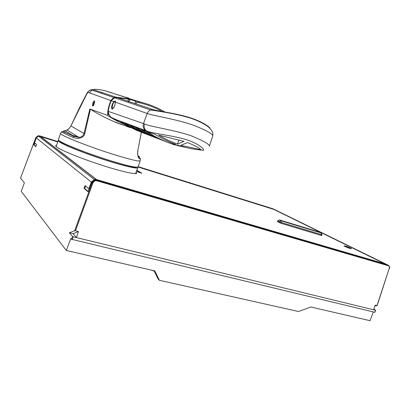 <?xml version="1.0" encoding="UTF-8"?>
<svg xmlns="http://www.w3.org/2000/svg" width="410" height="410" viewBox="0 0 410 410"><rect width="100%" height="100%" fill="white"/><g stroke="black" fill="none" stroke-linecap="round" stroke-linejoin="round"><path stroke-width="0.61" d="M88.186 191.47L84.732 188.487L83.999 188.277L88.063 191.798L91.64 182.342L94.602 179.734L96.591 179.78L387.035 264.619L388.741 265.536M85.644 186.058L84.732 188.487M83.999 188.277L85.029 185.54L88.832 188.759L91.348 182.107L36.321 137.945L34.532 142.782L36.567 144.504L35.803 146.565L33.605 144.663L36.141 137.801L38.325 135.956L39.811 136.033L38.058 135.751L35.875 137.56M20.515 178.089L24.38 182.829L21.228 191.347L66.292 250.459L70.848 238.507L71.489 239.276L72.539 236.498L69.408 232.772L74.635 230.758L75.44 230.809L92.891 183.06L92.168 182.768L74.635 230.758M34.835 143.039L34.168 144.833L35.89 146.319M33.605 144.663L34.168 144.833M273.46 209.023L138.124 166.752M57.789 141.65L39.811 136.033M273.578 209.079L274.029 209.3M373.238 312.03L370.081 320.702L310.831 307.003L298.506 311.518L159.413 280.307L154.826 270.928L66.292 250.459M374.75 312.287L71.489 239.276M72.201 239.589L73.252 236.806L72.539 236.498M73.252 236.806L76.455 237.585L73.118 233.685L69.408 232.772M73.118 233.685L78.433 231.547L76.455 237.585L373.582 309.781L375.237 305.158L377.133 305.665L389.162 268.591C389.515 267.305 389.28 266.372 388.46 265.793L97.078 180.851L97.129 180.21L388.044 265.121L97.103 180.18L95.115 180.133L92.168 182.768L91.64 182.342M78.433 231.547L75.44 230.809M374.986 305.855L377.133 305.665M373.582 309.781L375.632 310.242L373.817 309.13M89.149 188.918L88.832 188.759M138.093 166.855L273.957 209.3L385.953 264.132L96.509 179.539L40.364 136.33L57.754 141.763M96.565 179.554L40.821 136.679M40.826 136.663L57.692 141.932M137.965 166.993L273.813 209.413L384.759 263.784M321.168 235.417L321.466 234.628L322.004 234.73L321.707 235.514L321.168 235.417L281.014 223.306L277.401 221.646L277.698 220.831L277.616 221.8M136.894 170.314L141.886 173.251L138.626 172.246L136.643 171.037M344.518 245.923L344.041 245.918L344.856 246.446C348.131 247.896 350.335 248.65 351.472 248.711L351.103 248.414C350.094 248.357 348.141 247.691 345.24 246.41L344.513 245.938C345.512 245.99 347.46 246.656 350.355 247.932L351.103 248.414M56.606 145.201L55.616 145.673L56.652 146.985C60.854 150.275 80.954 158.46 101.198 165.015C121.473 171.59 136.689 174.921 136.73 173.097L136.222 172.246M136.75 170.714L137.165 170.396M140.215 172.733L137.022 170.801M349.976 247.819L345 246.123L349.976 247.819M349.73 248.024L350.037 248.178M349.315 247.968L348.946 247.783M346.691 246.928L345.876 246.646M345.912 246.543L345.538 246.482M345.451 246.384L346.399 246.753M346.419 246.697L346.834 246.974M348.095 247.548L347.301 247.25M347.347 247.122L346.435 246.774M346.465 246.687L347.342 247.02M347.357 246.974L347.67 247.199M347.7 247.102L348.162 247.368M349.653 247.809L348.843 247.507M348.869 247.425L348.505 247.343M348.408 247.266L349.351 247.635M349.376 247.573L349.797 247.855M136.079 172.666L136.571 173.343M55.627 145.873L56.462 145.632M56.247 146.273L56.298 146.698M135.582 173.594L137.786 167.731M137.591 167.126L137.821 167.628C137.832 169.268 122.928 165.825 103.043 159.311C83.184 152.817 63.412 144.863 59.209 141.768L58.153 140.548L58.697 140.2M59.619 141.03L60.654 142.219C64.734 145.207 83.655 152.822 102.715 159.059C121.801 165.317 136.253 168.689 136.422 167.172M150.839 270.005L154.237 271.133M159.413 280.307L158.142 279.082L154.052 270.749M135.018 103.556L135.525 102.069L134.89 100.911L137.135 101.408C146.954 103.392 156.036 106.81 164.374 111.674L163.81 112.084M111.346 100.558L114.621 97.764L116.835 97.477L129.196 99.071L129.821 100.204L128.105 102.326M210.197 128.612C208.992 125.911 198.896 119.904 185.284 116.317C171.785 112.668 157.389 111.069 152.833 109.506L116.835 97.477M127.577 101.07L129.14 99.184L117.901 97.836M116.758 97.775L115.184 97.954M115.482 102.177L114.8 105.38C113.596 108.322 112.586 109.465 111.771 108.804C111.392 107.948 111.546 106.492 112.237 104.427L113.729 101.552L115.364 101.039L115.482 102.177L147.169 113.493L148.492 111.335L150.521 109.921L114.626 97.764L111.274 100.609C109.567 104.412 108.558 108.061 108.235 111.546M137.847 130.903L121.483 123.087L115.922 119.546L146.416 130.892C144.294 129.155 143.649 126.844 144.484 123.963L143.505 123.594L147.169 113.493C152.848 115.687 177.73 119.366 194.55 125.629C207.035 130.677 213.092 134.167 212.728 136.105L209.392 146.062M144.484 123.963C150.977 126.88 175.06 130.083 191.075 135.746C203.529 140.897 209.623 144.371 209.356 146.175M187.816 147.959L176.843 145.463M171.365 143.761L170.268 143.341C162.329 140.492 154.678 136.643 147.313 131.805L154.796 134.203C161.504 138.411 168.443 141.809 175.613 144.387L171.365 143.761M158.496 138.821L158.024 138.641C150.347 135.879 142.952 132.174 135.838 127.515L140.148 129.124C146.923 133.568 153.95 137.155 161.232 139.897M152.638 136.571L152.294 136.438C144.745 133.721 137.473 130.083 130.477 125.511L134.598 127.054C141.25 131.405 148.159 134.931 155.313 137.622M147.031 134.418L146.8 134.331C139.374 131.656 132.22 128.079 125.342 123.589L129.288 125.065C135.823 129.334 142.608 132.794 149.645 135.443M141.655 132.353L122.831 123.41L120.771 121.924L124.204 123.164C130.626 127.356 137.299 130.754 144.212 133.358M164.62 141.173L164.01 140.938C156.205 138.134 148.681 134.357 141.445 129.611L145.955 131.297C152.853 135.828 160.008 139.487 167.423 142.275M115.922 119.546L112.13 117.849C109.947 116.906 108.67 114.749 108.312 111.376C108.619 108.009 109.608 104.447 111.289 100.681L113.729 101.552M109.772 115.856C108.496 113.975 107.979 112.56 108.225 111.623L108.312 111.376L143.505 123.594C142.68 126.48 143.372 128.801 145.586 130.564M121.483 123.087L119.464 122.021C117.009 121.119 112.929 118.869 107.225 115.277L90.395 109.193C98.718 114.508 107.953 119.218 118.1 123.323M119.243 121.719L121.478 123.097M109.465 115.461L107.738 113.862L107.225 115.277M116.209 119.74L113.303 118.403M119.51 121.888L137.862 130.908M122.072 124.794L113.667 121.437L130.072 127.643M148.394 132.23L146.416 130.892C152.853 133.885 173.686 135.29 188.231 140.281C202.904 145.509 206.999 152.499 201.084 149.691L200.992 149.686M171.785 143.915L174.757 144.92L179.042 145.555C186.258 147.866 193.53 149.353 200.869 150.024L199.798 149.922M184.003 141.368L177.412 144.151L167.792 140.123L158.45 135.069L184.003 141.368M200.68 149.588L180.856 145.33L187.488 142.572C195.109 145.668 199.506 148.005 200.68 149.588M170.586 142.429L170.268 143.341M178.919 139.846L177.412 144.151M134.782 100.875L134.065 100.286L133.178 100.358L138.959 101.793M135.807 100.675L104.335 90.502C97.037 89.139 93.557 88.914 93.895 89.816L115.743 97.114L130.088 99.035L144.827 103.289M128.822 98.139L124.332 96.862M101.849 92.475L101.378 93.275M88.032 91.696C89.78 89.933 91.732 89.308 93.895 89.816L92.045 90.113C90.338 89.769 88.662 90.774 87.012 93.126L86.92 93.757C87.801 92.599 88.632 92.301 89.411 92.865L92.045 90.113L113.719 97.457L115.743 97.114M87.13 92.921L79.878 106.938L70.915 125.931L83.988 133.506L84.834 133.47L90.395 109.193M89.872 108.916L83.988 133.506C83.133 135.976 81.452 137.268 78.94 137.386L73.872 136.376L72.667 137.248C65.764 134.337 62.135 132.456 61.787 131.615L60.542 133.532C60.039 135.269 88.422 146.575 112.95 154.257C129.729 159.464 138.805 161.642 140.179 160.792L140.2 160.571M107.738 113.862C107.671 110.972 108.342 107.517 109.747 103.499L110.813 100.511L113.719 97.457M92.844 103.182C93.562 101.388 94.151 100.67 94.618 101.019L94.295 103.766C93.572 105.56 92.983 106.277 92.522 105.923L92.844 103.182M84.834 133.47C84.122 137.729 78.207 139.738 72.667 137.248M79.514 137.329L72.442 135.336M70.458 134.818L69.864 134.67M60.757 133.199L60.542 133.532M141.399 132.256L137.791 150.701C137.406 155.636 138.124 158.316 139.948 158.742L139.815 157.968L140.369 158.578L139.948 158.742M137.791 150.701L141.337 132.23M104.027 90.431L112.073 92.896M102.039 92.624L101.998 93.485M137.97 155.687C139.436 156.564 139.759 157.056 138.939 157.168L139.81 157.963M58.471 139.605L58.445 139.677C56.841 141.347 85.582 153.038 110.731 160.756C128.099 166.029 137.227 168.033 138.114 166.783L140.184 160.781M70.93 125.752L70.915 125.788C70.341 127.264 69.039 128.678 67.004 130.031L67.004 130.031C68.424 129.36 69.731 127.997 70.915 125.931L86.92 93.757M64.995 130.667L74.143 136.402C64.621 132.363 61.567 130.452 64.995 130.667L67.004 130.031L78.94 137.386L73.882 136.371L63.386 131.723L61.787 131.615M93.07 105.908L93.439 103.387L94.684 101.183M114.974 101.536L115.42 101.183M114.733 105.355C113.985 107.348 113.268 108.327 112.581 108.286L112.222 107.61L112.688 104.591C113.396 102.69 114.093 101.7 114.779 101.639L114.831 101.649C115.389 102.075 115.359 103.31 114.733 105.355M36.141 137.801L35.87 137.581L20.505 178.119M39.775 136.52L38.904 136.407M39.529 135.823L57.825 141.542M96.591 179.78L97.129 180.205L95.115 180.133L94.602 179.734M92.891 183.06C93.757 181.22 95.156 180.487 97.078 180.851M389.162 268.591L377.005 305.599M91.666 182.271L91.348 182.107L94.31 179.508L96.294 179.554L39.995 136.176L38.504 136.099L36.321 137.945L38.504 136.099L94.31 179.508L96.294 179.554L387.014 264.614M96.35 179.718L386.62 264.496M36.326 137.934L34.527 142.772M57.764 141.727L39.98 136.171M138.103 166.824L273.972 209.269L386.984 264.604M321.558 233.172L321.158 232.916L321.466 234.628L281.316 222.486L281.014 223.306M322.004 234.73L321.276 232.993L280.794 220.688L321.158 232.916L319.564 232.137L279.574 219.97L281.178 220.811L281.316 222.486L279.41 221.748L279.107 222.568M279.41 221.748L277.918 220.98L279.297 219.924L280.794 220.688L279.41 221.748M279.277 219.924L277.698 220.831M389.187 268.535L389.31 268.606C390.043 267.684 389.623 266.52 388.044 265.121L388.142 265.654M138.16 166.65L273.014 208.803M375.478 310.237L374.714 312.384M163.001 111.95C154.913 107.338 146.144 104.084 136.684 102.187L136.094 103.914M134.89 100.911L129.14 99.184M212.775 135.982L212.846 132.861C211.944 130.662 210.279 128.55 207.834 126.526C203.519 123.41 197.82 120.642 190.742 118.218C173.235 112.786 155.083 110.869 150.521 109.921L152.833 109.506M115.799 119.459L112.13 117.849M103.827 90.385L123.871 96.739M110.813 100.511L89.411 92.865M127.095 98.4L126.9 98.661M109.747 103.499L110.054 103.607M129.545 99.184L130.421 99.117M115.195 119.351L116.097 119.664M123.061 122.739L122.831 123.41M20.5 178.099L35.86 137.57L38.058 135.751L38.325 135.956M351.098 248.429L350.996 248.706M344.513 245.938L344.41 246.21M56.221 146.355L58.153 140.548M374.863 312.384L375.627 310.247M112.412 109.029L111.771 108.804M140.369 158.578L140.179 160.792M137.893 150.875C137.698 152.648 136.837 155.887 139.815 157.968M60.531 133.409L58.445 139.677M129.55 99.179L130.088 99.035M92.855 106.041L92.522 105.923M112.509 108.245L112.642 108.547M114.779 101.639L115.446 101.296"/></g></svg>
